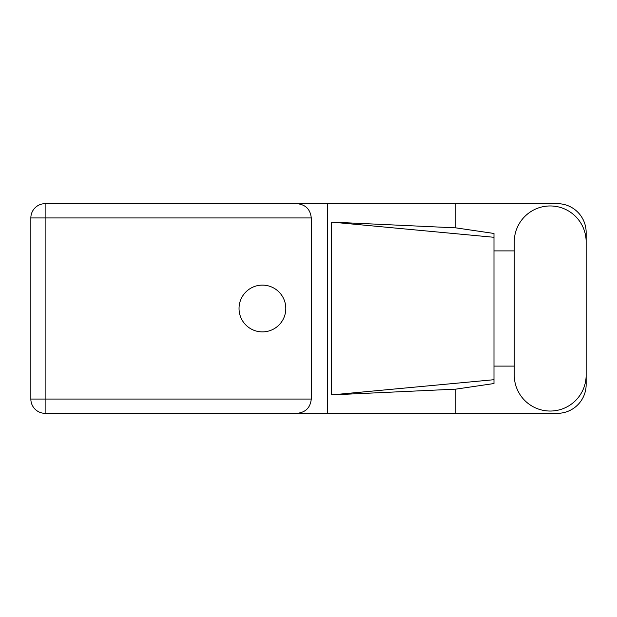 <?xml version="1.0" encoding="UTF-8"?>
<svg xmlns="http://www.w3.org/2000/svg" width="617" height="617" viewBox="0 0 617 617"><rect width="100%" height="100%" fill="white"/><g stroke="black" fill="none" stroke-linecap="round" stroke-linejoin="round"><path stroke-width="0.93" d="M514.262 375.09A35.948 35.948 0 0 0 550.202 411.038A35.948 35.948 0 0 0 586.15 375.09L586.15 241.91A35.948 35.948 0 0 0 550.202 205.962A35.948 35.948 0 0 0 514.262 241.91L514.262 375.09M262.418 285.116A23.384 23.384 0 0 0 239.034 308.5A23.384 23.384 0 0 0 262.418 331.884A23.384 23.384 0 0 0 285.802 308.5A23.384 23.384 0 0 0 262.418 285.116M586.15 366.097L586.15 384.538A28.798 28.798 0 0 1 557.352 413.336L45.134 413.336L45.134 399.052L311.269 399.052C310.359 407.667 305.592 412.434 296.978 413.336M514.262 366.097L493.986 366.097L493.986 383.535L455.832 389.142L455.832 413.336M455.832 389.142L331.63 394.903L331.63 222.097L493.986 237.29L493.986 233.465L455.832 227.858L455.832 203.664L557.352 203.664A28.798 28.798 0 0 1 586.15 232.462L586.15 250.903M331.63 394.903L493.986 379.71L493.986 237.29L493.986 250.895L514.262 250.903M455.832 227.858L331.63 222.097M455.832 203.664L327.558 203.664L327.558 413.336M311.269 217.948L45.134 217.948L45.134 399.052L30.85 399.052A14.284 14.284 0 0 0 45.134 413.336A14.284 14.284 0 0 1 30.85 399.052L30.85 217.948A14.284 14.284 0 0 1 45.134 203.664L296.978 203.664C305.592 204.566 310.359 209.333 311.269 217.948L311.269 399.052M327.558 203.664L296.978 203.664M493.986 250.895L493.986 366.105M30.85 217.948L45.134 217.948L45.134 203.664"/></g></svg>
